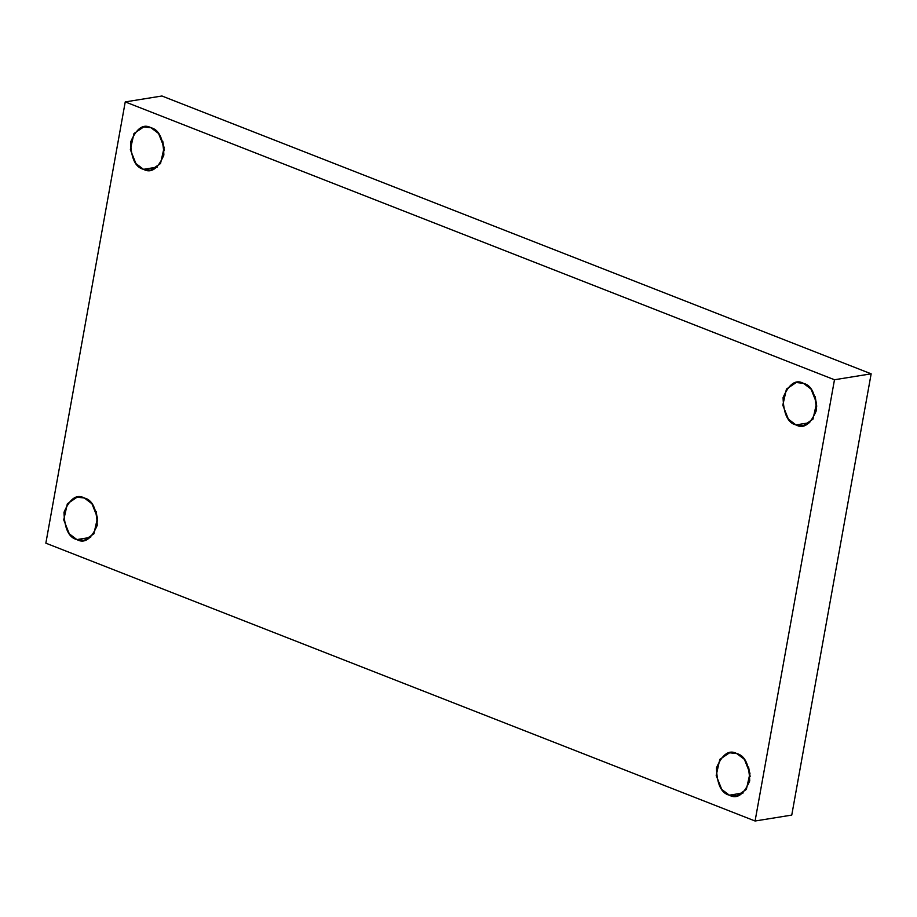 <?xml version="1.0" encoding="UTF-8"?>
<svg xmlns="http://www.w3.org/2000/svg" width="917" height="917" viewBox="0 0 917 917"><rect width="100%" height="100%" fill="white"/><g stroke="black" fill="none" stroke-linecap="round" stroke-linejoin="round"><path stroke-width="1.38" d="M97.66 520.925L96.125 511.411L97.66 520.925M84.364 498.011L77.131 497.174L67.354 503.788L63.732 519.87L69.291 533.832L76.879 539.586L90.714 537.351L76.879 539.586C68.809 537.694 64.511 528.593 63.995 512.282C69.921 498.504 76.719 493.747 84.364 498.011C92.434 499.903 96.732 509.004 97.248 525.315C91.322 539.093 84.536 543.85 76.879 539.586L84.112 540.422L93.901 533.809L97.523 517.727L91.952 503.765L84.364 498.011M750.129 776.527L748.593 767.002L750.129 776.527M736.821 753.602L729.588 752.777L719.811 759.379L716.188 775.473L721.748 789.422L729.347 795.188L743.183 792.953L729.347 795.188C721.266 793.285 716.968 784.184 716.452 767.873C722.39 754.095 729.175 749.338 736.821 753.602C744.902 755.505 749.189 764.606 749.716 780.906C743.779 794.684 736.993 799.441 729.347 795.188L736.58 796.013L746.358 789.411L749.98 773.318L744.409 759.368L736.821 753.602M816.749 406.254L815.213 396.74L816.749 406.254M803.441 383.329L796.208 382.504L786.431 389.106L782.809 405.199L788.379 419.149L795.967 424.915L809.803 422.68L795.967 424.915C787.886 423.012 783.599 413.911 783.072 397.611C789.01 383.833 795.796 379.076 803.441 383.329C811.522 385.232 815.821 394.333 816.336 410.633C810.399 424.422 803.613 429.179 795.967 424.915L803.2 425.74L812.978 419.138L816.6 403.044L811.041 389.095L803.441 383.329M164.292 150.663L162.745 141.138L164.292 150.663M150.984 127.738L143.751 126.913L133.974 133.515L130.352 149.609L135.911 163.558L143.499 169.324L157.334 167.089L143.499 169.324C135.429 167.421 131.131 158.32 130.615 142.02C136.541 128.242 143.339 123.474 150.984 127.738C159.054 129.641 163.352 138.742 163.868 155.042C157.942 168.82 151.156 173.577 143.499 169.324L150.732 170.149L160.521 163.547L164.143 147.454L158.572 133.504L150.984 127.738M125.239 101.913L834.481 379.753L871.15 373.827L161.919 95.998L125.239 101.913L161.919 95.998L871.15 373.827L834.481 379.753L755.081 821.002L791.761 815.087L871.15 373.827L791.761 815.087L755.081 821.002L45.85 543.173L125.239 101.913L45.85 543.173L755.081 821.002L834.481 379.753L125.239 101.913"/></g></svg>
